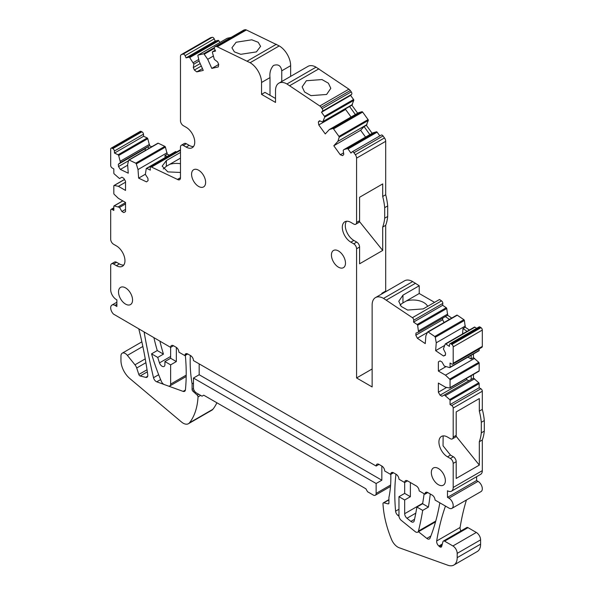 <?xml version="1.0" encoding="UTF-8"?>
<svg xmlns="http://www.w3.org/2000/svg" width="595" height="595" viewBox="0 0 595 595"><rect width="100%" height="100%" fill="white"/><g stroke="black" fill="none" stroke-linecap="round" stroke-linejoin="round"><path stroke-width="0.89" d="M453.197 437.05A4.039 2.328 60 0 1 452.364 438.894L455.361 437.169A4.039 2.328 -120 0 0 456.194 435.317L453.197 437.05L453.197 408.036A2.016 1.168 60 0 0 451.769 405.559L450.058 404.57L450.058 400.42A0.811 0.469 60 0 0 449.664 399.565L444.353 394.931L441.996 396.292L440.069 395.184L438.359 392.217L438.359 383.068L445.491 387.189L449.664 388.029A0.811 0.469 60 0 0 450.058 387.635L450.058 379.989A0.811 0.469 60 0 0 449.664 379.134L445.491 375.162L438.359 371.042L438.359 361.894L440.069 360.905L441.996 362.02L444.353 366.096L449.664 367.598A0.811 0.469 60 0 0 450.058 367.197L450.058 363.047L451.769 364.036A2.016 1.168 60 0 0 452.78 364.133A2.016 1.168 60 0 0 453.197 363.21L453.197 346.87A2.016 1.168 60 0 0 451.895 344.475L451.07 343.917A2.016 1.168 60 0 0 449.939 343.739A2.016 1.168 60 0 0 449.53 344.52L449.381 346.402L445.796 343.977A0.811 0.469 60 0 0 445.224 344.044L443.409 348.968L445.543 353.155L445.38 355.274L443.52 355.996L435.637 350.648L436.254 342.794L435.272 337.291A0.811 0.469 60 0 0 434.759 336.487L428.169 332.017A0.811 0.469 60 0 0 427.589 332.084L425.879 335.759L425.254 343.605L417.363 338.25L415.808 335.208L415.979 333.088L418.53 332.092L417.638 325.331A0.811 0.469 60 0 0 417.132 324.528L413.555 322.103L413.704 320.214A2.016 1.168 60 0 0 412.402 317.685L383.552 298.4A16.147 9.319 60 0 0 375.482 297.604A16.147 9.319 60 0 0 372.135 304.99L372.135 386.943L356.584 377.959L356.584 248.77A4.039 2.328 60 0 0 353.728 243.824L350.872 242.172A12.108 6.991 60 0 1 342.965 231.507A12.108 6.991 60 0 1 344.817 221.801A12.108 6.991 60 0 1 350.872 222.396L353.728 224.047A4.039 2.328 60 0 0 355.743 224.248A4.039 2.328 60 0 0 356.584 222.396L356.584 158.129L385.694 141.32A4.039 2.328 60 0 0 384.482 137.921L383.054 135.943A2.016 1.168 60 0 0 381.224 135.072A2.016 1.168 60 0 0 381.068 135.199M180.478 177.86A4.039 2.328 60 0 1 179.638 179.705A4.039 2.328 60 0 1 177.622 179.504L180.478 177.86L180.478 147.091A4.039 2.328 60 0 1 181.311 145.247A4.039 2.328 60 0 1 183.334 145.448L186.183 147.091A12.108 6.991 60 0 0 192.237 147.694A12.108 6.991 60 0 0 194.096 137.988A12.108 6.991 60 0 0 186.183 127.315L183.334 125.671A4.039 2.328 60 0 1 180.478 120.725L180.478 56.458A4.039 2.328 60 0 1 181.311 54.606A4.039 2.328 60 0 1 181.691 54.457L183.119 54.13A2.016 1.168 60 0 1 185.105 55.685L186.086 57.871L189.031 57.187A0.811 0.469 60 0 1 189.701 57.589L193.866 64.119L193.286 67.57L194.387 70.031L196.774 71.891L203.259 70.396L199.169 61.285L197.89 55.699A0.811 0.469 60 0 1 198.105 55.09L203.527 53.833A0.811 0.469 60 0 1 204.197 54.234L207.707 59.307L211.798 68.418L218.283 66.923L218.707 64.409L217.599 61.947L214.319 59.388L212.385 52.345A0.811 0.469 60 0 1 212.601 51.735L215.546 51.058L214.564 48.872A2.016 1.168 60 0 1 214.728 46.856A2.016 1.168 60 0 1 214.914 46.774L215.866 46.559A4.039 2.328 60 0 1 217.257 46.774L250.123 62.72A16.147 9.319 60 0 1 261.54 82.497L261.54 94.36L275.522 102.437L275.522 90.566A16.147 9.319 60 0 1 278.869 83.174A16.147 9.319 60 0 1 286.939 83.977L319.805 105.984A4.039 2.328 60 0 1 321.196 107.368L322.14 108.684A2.016 1.168 60 0 1 322.497 111.183L321.516 112.239L324.461 116.315A0.811 0.469 60 0 1 324.677 117.178L322.735 121.982L319.455 120.755L318.355 121.938L318.771 124.935L325.264 133.927L329.355 129.546L332.858 128.52A0.811 0.469 60 0 1 333.527 128.892L338.957 136.411A0.811 0.469 60 0 1 339.172 137.267L337.893 141.372L333.795 145.76L340.288 154.752L342.668 155.637L343.776 154.455L343.196 150.334L343.851 149.635L347.354 148.609A0.811 0.469 60 0 1 348.023 148.981L350.968 153.064L351.957 152.008A2.016 1.168 60 0 1 352.114 151.881A2.016 1.168 60 0 1 353.943 152.751L355.364 154.73A4.039 2.328 60 0 1 356.584 158.129M177.622 179.504L151.487 167.046L180.478 150.304M159.906 341.203A153.384 88.558 60 0 0 162.554 351.132A153.384 88.558 60 0 0 163.446 354.122L157.742 357.424A153.384 88.558 60 0 0 159.49 362.883A4.039 2.328 60 0 0 164.086 366.446A4.039 2.328 60 0 0 164.919 364.601L164.919 361.567L170.631 358.272L170.631 347.391L113.474 314.078A6.054 3.496 60 0 1 110.692 307.846A6.054 3.496 60 0 1 111.942 305.071A6.054 3.496 60 0 1 114.969 305.376L116.865 306.47L116.865 299.85A8.07 4.663 60 0 1 110.692 289.72L110.692 265.66A4.039 2.328 60 0 1 111.525 263.808A4.039 2.328 60 0 1 113.548 264.009L116.397 265.66A12.108 6.991 60 0 0 122.451 266.255A12.108 6.991 60 0 0 124.31 256.557A12.108 6.991 60 0 0 116.397 245.884L113.548 244.233A4.039 2.328 60 0 1 110.692 239.294L110.692 210.288A2.016 1.168 60 0 1 111.109 209.366A2.016 1.168 60 0 1 112.12 209.462L113.831 210.451L113.831 206.301A0.811 0.469 60 0 1 114.225 205.9L119.535 207.402L121.893 211.485L123.819 212.593L125.53 211.604L125.53 202.464L118.398 198.343L114.225 194.372A0.811 0.469 60 0 1 113.831 193.516L113.831 185.871A0.811 0.469 60 0 1 114.225 185.469L118.398 186.309L125.53 190.43L125.53 181.289L123.819 178.321L121.893 177.206L119.535 178.567L114.225 173.933A0.811 0.469 60 0 1 113.831 173.078L113.831 168.928L112.12 167.939A2.016 1.168 60 0 1 110.692 165.47L110.692 149.122A2.016 1.168 60 0 1 111.109 148.2A2.016 1.168 60 0 1 111.994 148.229L112.819 148.624A2.016 1.168 60 0 1 114.359 151.018L114.508 153.071L118.093 154.774A0.811 0.469 60 0 1 118.665 155.511L120.48 162.532L118.346 164.242L118.509 166.555L120.369 169.426L128.252 173.182L127.635 164.614L128.624 160.248A0.811 0.469 60 0 1 129.13 160.033L135.719 163.171A0.811 0.469 60 0 1 136.3 163.908L138.01 169.56L138.635 178.128L146.526 181.884L148.081 180.642L147.91 178.329L145.358 174.38L146.251 168.645A0.811 0.469 60 0 1 146.757 168.43L150.334 170.133L150.185 168.08A2.016 1.168 60 0 1 150.602 167.009A2.016 1.168 60 0 1 151.487 167.046M173.487 345.747L170.631 347.391A4.039 2.328 60 0 1 171.464 345.546A4.039 2.328 60 0 1 173.487 345.747L176.046 347.227A4.039 2.328 60 0 1 178.864 351.63A189.946 109.666 60 0 1 178.931 352.188L184.889 355.624A121.105 69.92 60 0 1 184.919 355.304A4.039 2.328 60 0 1 185.737 353.787A4.039 2.328 60 0 1 187.752 353.988L190.608 355.632A4.039 2.328 60 0 1 193.464 360.577L376.137 466.041A4.039 2.328 60 0 1 376.97 464.197A4.039 2.328 60 0 1 378.985 464.39L381.841 466.041A4.039 2.328 60 0 1 384.682 470.638A121.105 69.92 60 0 1 384.712 470.995L390.67 474.431A189.939 109.666 60 0 1 390.737 473.962A4.039 2.328 60 0 1 391.54 472.609A4.039 2.328 60 0 1 393.555 472.802L396.114 474.282A4.039 2.328 60 0 1 398.97 479.22L404.674 482.523A4.039 2.328 60 0 1 405.515 480.671A4.039 2.328 60 0 1 407.53 480.872L416.292 485.929A4.039 2.328 60 0 1 419.148 490.875L424.919 494.207A403.618 233.032 60 0 0 424.964 493.843A4.039 2.328 60 0 1 425.775 492.37A4.039 2.328 60 0 1 427.798 492.571L432.178 495.107A4.039 2.328 60 0 1 435.034 500.045L448.92 508.063A6.054 3.496 60 0 0 451.947 508.361L481.058 491.552A6.054 3.496 60 0 0 482.314 488.785A6.054 3.496 60 0 0 478.03 481.362L476.602 480.544L476.602 476.684M443.126 435.912L443.044 445.804L450.489 455.093L447.492 456.826L450.341 458.47A4.039 2.328 60 0 1 453.197 463.416L453.197 487.461A8.07 4.663 60 0 1 451.523 491.158A8.07 4.663 60 0 1 447.492 490.756L447.492 497.353L448.92 498.171A6.054 3.496 60 0 1 453.197 505.586A6.054 3.496 60 0 1 451.947 508.361M447.492 456.826A12.108 6.991 60 0 1 439.579 446.153A12.108 6.991 60 0 1 441.438 436.447A12.108 6.991 60 0 1 447.492 437.05L450.341 438.694A4.039 2.328 60 0 0 452.364 438.894M440.069 360.905L438.359 361.894M128.899 290.806A9.929 5.734 60 0 1 130.498 304.58A9.929 5.734 60 0 1 122.168 301.152A9.929 5.734 60 0 1 120.569 287.378A9.929 5.734 60 0 1 128.899 290.806M195.234 183.491A9.929 5.734 60 0 1 193.635 169.724A9.929 5.734 60 0 1 201.965 173.145A9.929 5.734 60 0 1 203.564 186.919A9.929 5.734 60 0 1 195.234 183.491M441.721 471.419A9.929 5.734 60 0 1 443.32 485.185A9.929 5.734 60 0 1 434.99 481.757A9.929 5.734 60 0 1 433.391 467.99A9.929 5.734 60 0 1 441.721 471.419M335.089 264.239A9.929 5.734 60 0 1 333.49 250.465A9.929 5.734 60 0 1 341.828 253.894A9.929 5.734 60 0 1 343.427 267.668A9.929 5.734 60 0 1 335.089 264.239M375.482 297.604L404.593 280.795A16.147 9.319 60 0 1 412.67 281.591L419.23 285.756L419.23 293.506L434.558 302.357M419.23 285.756L402.964 295.15L398.769 301.301L401.179 306.418L407.597 310.055L423.231 308.902L439.497 299.508L441.52 300.877A2.016 1.168 60 0 1 442.814 303.405L442.665 305.295L446.25 307.719A0.811 0.469 60 0 1 446.756 308.522L447.641 315.283L451.746 318.072M456.707 315.276A0.811 0.469 60 0 1 457.28 315.209L463.877 319.679A0.811 0.469 60 0 1 464.383 320.482L465.268 327.243L469.373 330.032M474.334 327.235A0.811 0.469 60 0 1 474.907 327.168L476.625 328.328M449.939 343.739L479.049 326.93A2.016 1.168 60 0 1 480.187 327.109L481.005 327.666A2.016 1.168 60 0 1 482.314 330.061L482.314 346.402A2.016 1.168 60 0 1 481.89 347.324L452.78 364.133M450.058 367.197L479.168 350.388L479.168 348.901M479.168 350.388A0.811 0.469 60 0 1 478.774 350.79M473.464 353.958L473.464 357.692L471.18 359.008L467.945 357.141M449.664 379.134L478.774 362.325L473.464 357.692M478.774 362.325A0.811 0.469 60 0 1 479.168 363.181L479.168 370.826A0.811 0.469 60 0 1 478.774 371.221M473.464 374.396L473.464 378.123L478.774 382.756A0.811 0.469 60 0 1 479.168 383.611L479.168 387.769L480.886 388.751A2.016 1.168 60 0 1 482.314 391.227L482.314 409.39A56.51 32.628 60 0 1 484.308 420.568L484.308 431.115A56.51 32.628 60 0 1 482.314 439.988L482.314 470.652A8.07 4.663 60 0 1 480.641 474.349L451.523 491.158M460.947 530.918A4.039 2.328 60 0 1 460.091 527.468A322.921 186.436 60 0 1 466.428 500.001M445.469 506.07A322.921 186.436 60 0 0 436.685 540.981A4.039 2.328 60 0 0 438.872 546.017L439.653 546.671A2.425 1.398 -120 0 0 441.237 547.058A2.425 1.398 -120 0 0 441.683 546.426L442.955 541.681A2.425 1.398 60 0 1 443.394 541.048L466.8 527.534A2.425 1.398 60 0 1 468.012 527.653L476.32 532.451A6.054 3.496 60 0 1 480.596 539.866L480.596 544.15A16.147 9.319 60 0 1 477.257 551.543L453.851 565.057A16.147 9.319 60 0 1 447.901 565.25L399.208 547.764A10.494 6.062 60 0 1 391.532 539.449A80.727 46.611 60 0 1 382.987 503.697A1.614 0.93 60 0 1 383.321 502.872A1.614 0.93 60 0 1 383.812 502.82L388.096 503.876L388.877 503.422M216.885 402.778A80.727 46.611 60 0 1 212.891 409.286A10.494 6.062 60 0 1 211.842 410.208L188.437 423.714A10.494 6.062 60 0 1 181.535 422.026L129.844 378.554A16.147 9.319 -120 0 1 120.963 360.577L120.963 355.966A6.054 3.496 60 0 1 121.804 353.512A6.054 3.496 60 0 1 122.22 353.192A6.054 3.496 60 0 1 127.389 355.394L134.961 364.809A6.054 3.496 60 0 1 136.701 368.007L138.821 374.486L147.032 369.748M111.109 148.2L140.219 131.391A2.016 1.168 60 0 1 141.104 131.421L141.93 131.815A2.016 1.168 60 0 1 143.477 134.21L143.626 136.262L147.203 137.966A0.811 0.469 60 0 1 147.783 138.702L149.598 145.723L151.755 146.749M157.735 143.44A0.811 0.469 60 0 1 158.24 143.224L164.837 146.363A0.811 0.469 60 0 1 165.41 147.099L167.225 154.12L164.941 155.436L165.098 157.623M169.382 155.146L167.225 154.12M175.361 151.837A0.811 0.469 60 0 1 175.867 151.621L176.626 151.985M150.602 167.009L179.712 150.2A2.016 1.168 60 0 1 180.478 150.185M181.311 54.606L210.429 37.797A4.039 2.328 60 0 1 210.809 37.649L212.229 37.321A2.016 1.168 60 0 1 214.215 38.876L215.204 41.062L218.149 40.378A0.811 0.469 60 0 1 218.819 40.78L219.971 42.453M227.082 38.363A0.811 0.469 60 0 1 227.216 38.281L231.143 37.373M243.675 30.174A2.016 1.168 60 0 1 243.838 30.047A2.016 1.168 60 0 1 244.032 29.973L244.976 29.75A4.039 2.328 60 0 1 246.367 29.966L279.233 45.912A16.147 9.319 60 0 1 290.65 65.688L290.65 76.376M278.869 83.174L307.979 66.372A16.147 9.319 60 0 1 316.049 67.168L348.915 89.176A4.039 2.328 60 0 1 350.306 90.559L351.258 91.875A2.016 1.168 60 0 1 351.608 94.374L350.626 95.431L353.571 99.506A0.811 0.469 60 0 1 353.787 100.369L351.853 105.174L357.647 113.206M332.858 128.52L361.976 111.711L358.465 112.738L329.355 129.546M361.976 111.711A0.811 0.469 60 0 1 362.645 112.083L368.067 119.602A0.811 0.469 60 0 1 368.283 120.458L366.349 125.262L372.143 133.295M347.354 148.609L376.471 131.8L372.961 132.826L343.851 149.635M376.471 131.8A0.811 0.469 60 0 1 377.141 132.172L379.818 135.891M355.743 224.248L358.74 222.515A4.039 2.328 -120 0 0 359.581 220.671L359.581 197.265L382.697 183.915L382.697 196.476L385.694 194.743L385.694 141.32M385.694 194.743A56.51 32.628 60 0 1 387.695 205.922L387.695 216.468A56.51 32.628 60 0 1 385.694 225.334L382.697 227.067L382.697 250.45L359.581 263.801L359.581 247.037A4.039 2.328 -120 0 0 356.725 242.091L353.728 243.824M381.722 293.997L381.841 293.29L385.694 291.067L385.694 225.334M385.694 291.067L386.244 291.386M381.841 293.29L382.392 293.61M381.841 293.409L382.295 293.67M356.584 377.959L372.135 368.982M346.506 221.258A12.108 6.991 -120 0 0 346.431 231.158A12.108 6.991 -120 0 0 353.869 240.447L356.725 242.091M340.288 154.752L343.553 152.863M333.795 145.76L360.63 130.268L365.561 137.103M366.349 125.262L364.066 126.579L360.63 130.268M337.893 141.372L367.003 124.563M318.771 124.935L345.606 109.45L351.065 117.014M318.355 121.938L320.036 120.971M345.606 109.45L345.517 108.833M322.735 121.982L351.853 105.174M323.39 121.283L352.508 104.475M321.516 112.239L350.626 95.431M289.795 85.628L318.905 68.819M326.61 94.471L330.813 88.32L328.395 83.203L321.977 79.566L306.351 80.727L302.148 86.877L304.566 91.994L310.984 95.631L326.61 94.471M275.522 98.48L264.961 92.381L261.54 94.36M270.004 95.289L270.004 77.603C269.438 72.776 270.591 68.73 273.447 65.472C278.2 63.858 280.974 65.643 281.755 70.82L281.755 81.508M247.267 61.069L276.377 44.261M256.4 51.891L260.595 46.336L258.185 42.267L251.767 39.813L236.133 42.238L231.938 47.786L234.348 51.854L240.767 54.309L256.4 51.891M211.798 68.418L218.7 64.431M207.707 59.307L213.248 56.108M196.774 71.891L202.464 68.611M194.387 70.031L201.303 66.038M193.286 67.57L200.203 63.576M193.866 64.119L199.124 61.084M193.211 62.661L198.752 59.463M186.086 57.871L215.204 41.062M193.554 146.504A12.108 6.991 60 0 1 189.18 145.358L186.324 143.715A4.039 2.328 60 0 0 184.309 143.514L181.311 145.247M177.481 179.422L180.478 177.697M180.478 172.461L167.872 171.888L162.152 166.139L166.347 160.59L180.478 152.432M138.635 178.128L145.351 174.246M138.01 169.56L167.128 152.751M120.369 169.426L127.68 165.202M118.509 166.555L128.498 160.791M118.346 164.242L145.173 148.75L145.299 150.476M120.48 162.532L147.315 147.039L145.173 148.75M120.383 161.163L149.494 144.354M149.471 148.073L147.315 147.039L149.598 145.723M114.508 153.071L143.626 136.262M118.398 186.309L125.53 182.196M121.893 211.485L125.53 209.38M119.535 207.402L125.53 203.944M118.398 206.748L125.53 202.627M123.767 265.065A12.108 6.991 60 0 1 119.394 263.927L116.546 262.283A4.039 2.328 60 0 0 114.523 262.083L111.525 263.808M185.343 355.364A189.946 109.666 60 0 1 185.424 389.829A4.039 2.328 60 0 1 184.599 391.332A4.039 2.328 60 0 1 183.104 391.376L185.387 390.06M187.737 353.98L184.889 355.624M193.464 383.054L192.096 383.842A121.097 69.913 -120 0 1 190.355 355.49M376.137 466.041L378.985 464.39M390.796 474.364A121.097 69.913 60 0 1 388.922 497.48L388.922 503.087A1.614 0.93 60 0 1 388.587 503.824A1.614 0.93 60 0 1 388.096 503.876M393.526 472.787L390.67 474.431M395.965 474.193A189.946 109.666 -120 0 0 395.593 511.172A4.039 2.328 60 0 0 397.899 515.389L398.992 516.259M407.53 480.872L404.674 482.523L404.674 493.396L410.386 496.691L410.386 482.523M427.775 492.563L424.919 494.207M447.492 497.353L476.602 480.544M456.075 436.195L479.317 465.104L479.317 441.721L482.314 439.988M479.317 465.104L456.194 478.447L456.194 461.683A4.039 2.328 -120 0 0 453.338 456.744L450.341 458.47M450.489 455.093L453.338 456.744M456.194 435.317L456.194 411.911L479.317 398.568L479.317 411.123L482.314 409.39M450.058 404.57L479.168 387.769M445.491 395.593L474.602 378.784M444.353 394.931L473.464 378.123M468.823 380.8L466.897 379.692L466.249 378.561M440.069 395.184L466.897 379.692M438.359 392.217L446.652 387.427M445.491 375.162L474.602 358.354M438.359 371.042L445.7 366.795M443.52 355.996L445.41 354.91M435.637 350.648L444.539 345.502M465.268 327.243L462.984 328.559L462.56 333.966M436.254 342.794L465.372 325.986M417.363 338.25L427.418 332.449M415.808 335.208L442.635 319.723L444.063 322.505M442.635 319.723L442.769 318.102M418.53 332.092L447.641 315.283M418.627 330.835L447.738 314.026M413.555 322.103L442.665 305.295M386.408 300.051L415.526 283.242M400.137 305.213A14.332 8.271 180 0 1 402.964 302.9L406.415 300.906A15.135 8.739 180 0 1 427.649 306.343M406.415 300.906L419.23 293.506M445.357 316.6L449.463 319.389M462.984 328.559L467.09 331.348M471.18 355.274L471.18 359.008M471.18 375.713L471.18 379.446M479.317 411.123A56.51 32.628 60 0 1 481.31 422.301L484.308 420.568M484.308 431.115L481.31 432.848L481.31 422.301M481.31 432.848A56.51 32.628 60 0 1 479.317 441.721M443.394 541.048A2.425 1.398 60 0 1 444.606 541.167L452.914 545.965A6.054 3.496 60 0 1 457.191 553.38L480.596 539.866M453.851 565.057A16.147 9.319 60 0 0 457.191 557.664L457.191 553.38M381.841 480.21L199.169 374.746L193.464 378.048L193.464 387.933A4.039 2.328 60 0 0 196.32 392.879L202.025 396.173L203.735 395.184L365.858 488.785L367.569 491.745L373.281 495.047A4.039 2.328 60 0 0 375.296 495.241A4.039 2.328 60 0 0 376.137 493.396L376.137 483.512L381.841 480.21L381.841 466.041M199.169 374.746L199.169 363.872M188.437 423.714A10.494 6.062 60 0 0 189.485 422.8A80.727 46.611 60 0 0 198.031 396.91A1.614 0.93 60 0 0 197.205 395.087L192.921 391.19A1.614 0.93 60 0 1 192.096 389.45L192.096 383.842M138.828 329.035A322.921 186.436 60 0 1 147.753 374.828A4.039 2.328 60 0 1 146.958 377.26A4.039 2.328 60 0 1 145.715 377.379L147.686 376.241M167.098 156.47L164.941 155.436M166.347 160.59L166.347 166.288L180.478 158.136M169.798 164.302A15.135 8.739 180 0 1 180.478 163.714M349.57 106.49L355.364 114.53M364.066 126.579L369.859 134.619M382.697 196.476A56.51 32.628 60 0 1 384.697 207.648L387.695 205.922M387.695 216.468L384.697 218.194L384.697 207.648M384.697 218.194A56.51 32.628 60 0 1 382.697 227.067M424.123 493.746A395.578 228.383 60 0 1 422.785 502.715A395.578 228.383 60 0 1 422.606 503.749L416.902 507.044A395.578 228.383 60 0 1 414.202 520.833A4.039 2.328 60 0 1 413.436 521.986A4.039 2.328 60 0 1 410.855 521.399L406.973 518.252A4.039 2.328 60 0 1 404.674 513.701L404.674 499.986L410.386 496.691M418.449 531.737L426.823 538.401L430.847 536.08M439.824 502.812A289.326 167.046 60 0 1 430.029 538.17A4.039 2.328 60 0 1 429.374 538.966A4.039 2.328 60 0 1 426.823 538.401M430.274 493.999A403.648 233.047 60 0 1 428.407 507.096L422.695 510.391A403.648 233.047 60 0 1 418.464 531.06A4.039 2.328 60 0 1 417.712 532.161A4.039 2.328 60 0 1 415.132 531.573L401.261 520.365A4.039 2.328 60 0 1 398.97 515.806L398.97 496.691L404.674 493.396M170.631 358.272L176.336 361.567L176.336 347.413M157.742 357.424L151.554 353.846A161.461 93.222 60 0 0 161.394 381.425A4.039 2.328 60 0 0 164.317 384.571L168.296 386.014A4.039 2.328 60 0 0 169.791 385.962A4.039 2.328 60 0 0 170.631 384.117L170.631 364.861L176.336 361.559M151.554 353.846L157.266 350.552A161.461 93.222 60 0 1 153.919 337.744M164.235 384.534L156.76 381.826A4.039 2.328 60 0 1 153.51 377.706A610.403 352.418 60 0 1 144.265 332.903A4.039 2.328 60 0 1 144.198 332.136M168.378 386.036L183.104 391.376M359.462 221.541L382.697 250.45M166.347 166.288L163.246 168.973M163.446 354.122L157.266 350.552M138.821 374.486A1.614 0.93 60 0 0 140.167 375.973L145.715 377.379M422.606 503.749L428.407 507.096M193.464 378.048L376.137 483.512M398.97 496.691L404.674 499.986M416.902 507.044L422.695 510.391M170.631 364.861L164.919 361.567M383.552 298.4L412.67 281.591M359.581 247.037L356.584 248.77M353.869 240.447L350.872 242.172M359.581 220.671L356.584 222.396M355.364 154.73L384.482 137.921M353.943 152.751L383.054 135.943M348.023 148.981L377.141 132.172M339.172 137.267L368.283 120.458M338.957 136.411L368.067 119.602M333.527 128.892L362.645 112.083M324.677 117.178L353.787 100.369M324.461 116.315L353.571 99.506M322.497 111.183L351.608 94.374M322.14 108.684L351.258 91.875M321.196 107.368L350.306 90.559M319.805 105.984L348.915 89.176M286.939 83.977L316.049 67.168M261.54 82.497L270.004 77.603M281.755 70.82L290.65 65.688M250.123 62.72L279.233 45.912M217.257 46.774L246.367 29.966M215.866 46.559L244.976 29.75M214.914 46.774L244.032 29.973M212.601 51.735L215.182 50.248L212.527 51.765M204.197 54.234L214.386 48.359M203.527 53.833L214.312 47.607M198.105 55.09L227.216 38.281M189.701 57.589L218.819 40.78M189.031 57.187L218.149 40.378M185.105 55.685L214.215 38.876M183.119 54.13L212.229 37.321M181.691 54.457L210.809 37.649M186.183 147.091L189.18 145.358M183.334 145.448L186.324 143.715M146.757 168.43L175.867 151.621M136.3 163.908L165.41 147.099M135.719 163.171L164.837 146.363M129.13 160.033L158.24 143.224M118.665 155.511L147.783 138.702M118.093 154.774L147.203 137.966M114.359 151.018L143.477 134.21M112.819 148.624L141.93 131.815M111.994 148.229L141.104 131.421M114.225 185.469L124.519 179.526M114.225 205.9L122.86 200.917M112.12 209.462L113.831 208.481M116.397 265.66L119.394 263.927M113.548 264.009L116.546 262.283M114.969 305.376L116.865 304.283M187.462 353.832L184.919 355.304M398.97 509.223L395.593 511.172M393.109 472.586L390.737 473.962M427.463 492.4L424.964 493.843M448.92 498.171L478.03 481.362M453.197 487.461L482.314 470.652M456.194 461.683L453.197 463.416M453.197 408.036L482.314 391.227M451.769 405.559L480.886 388.751M450.058 400.42L479.168 383.611M449.664 399.565L478.774 382.756M450.058 387.635L479.168 370.826M450.058 379.989L479.168 363.181M453.197 363.21L482.314 346.402M453.197 346.87L482.314 330.061M451.895 344.475L481.005 327.666M451.07 343.917L480.187 327.109M445.796 343.977L474.907 327.168M435.272 337.291L464.383 320.482M434.759 336.487L463.877 319.679M428.169 332.017L457.28 315.209M417.638 325.331L446.756 308.522M417.132 324.528L446.25 307.719M413.704 320.214L442.814 303.405M412.402 317.685L441.52 300.877M436.685 540.981L460.091 527.468M438.872 546.017L442.323 544.023M439.653 546.671L441.973 545.332M444.606 541.167L468.012 527.653M452.914 545.965L476.32 532.451M457.191 557.664L480.596 544.15M383.812 502.82L388.922 499.874M376.137 493.396L390.603 485.044M192.096 389.45L193.524 388.624M192.921 391.19L194.156 390.484M197.205 395.087L198.678 394.24M198.031 396.91L200.664 395.385M189.485 422.8L212.891 409.286M127.389 355.394L142.845 346.469M402.964 295.15L402.964 302.9M404.674 513.701L422.688 503.303M406.973 518.252L415.793 513.158M410.855 521.399L414.544 519.271M397.899 515.389L398.97 514.772M418.464 531.06L435.771 521.071M159.49 362.883L170.631 356.457M170.631 384.117L186.205 375.125M144.265 332.903L144.897 332.538M153.51 377.706L158.672 374.724M156.76 381.826L160.628 379.588M134.961 364.809L145.247 358.874M140.167 375.973L147.337 371.838M136.701 368.007L145.909 362.697M352.114 151.881L381.224 135.072M214.728 46.856L243.838 30.047M198.031 55.119L227.141 38.311M146.4 168.415L175.518 151.606M128.773 160.018L157.883 143.209M113.995 185.499L124.474 179.452M113.995 205.929L122.771 200.865M111.109 209.366L113.831 207.796M111.942 305.071L116.865 302.23M449.894 387.999L479.005 371.191M449.894 367.569L479.005 350.76M445.343 343.903L474.453 327.094M427.716 331.943L456.826 315.134M383.321 502.872L388.922 499.636M375.296 495.241L390.491 486.472M122.22 353.192L141.855 341.857M417.712 532.161L435.547 521.86M169.791 385.962L186.19 376.501"/></g></svg>
